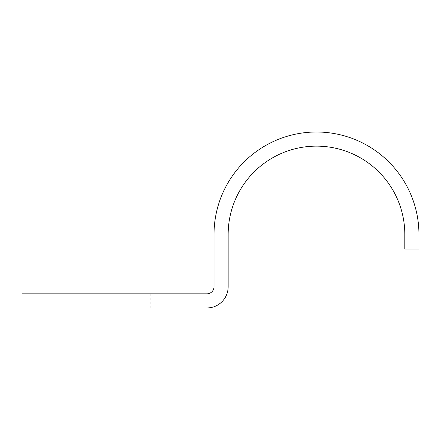 <?xml version="1.0" encoding="UTF-8"?>
<svg xmlns="http://www.w3.org/2000/svg" width="441" height="441" viewBox="0 0 441 441"><rect width="100%" height="100%" fill="white"/><g stroke="black" fill="none" stroke-linecap="round" stroke-linejoin="round"><path stroke-width="0.33" stroke-dasharray="2.21 1.65" d="M110.382 293.822L69.987 293.822L110.382 293.822M110.382 307.956L69.987 307.956L110.382 307.956M404.816 234.463L404.816 249.071L418.95 249.071L418.95 234.463A102.466 102.466 0 0 0 316.484 132.002A102.466 102.466 0 0 0 214.023 234.463L214.023 286.755A7.067 7.067 0 0 1 206.956 293.822L22.05 293.822L22.05 307.956L206.956 307.956A21.201 21.201 0 0 0 228.157 286.755L228.157 234.463A88.332 88.332 0 0 1 316.484 146.136A88.332 88.332 0 0 1 404.816 234.463M69.987 307.956L69.987 293.822M150.778 307.956L150.778 293.822"/><path stroke-width="0.66" d="M404.816 234.463L404.816 249.071L418.95 249.071L418.95 234.463A102.466 102.466 0 0 0 316.484 132.002A102.466 102.466 0 0 0 214.023 234.463L214.023 286.755A7.067 7.067 0 0 1 206.956 293.822L22.05 293.822L22.05 307.956L206.956 307.956A21.201 21.201 0 0 0 228.157 286.755L228.157 234.463A88.332 88.332 0 0 1 316.484 146.136A88.332 88.332 0 0 1 404.816 234.463"/></g></svg>
